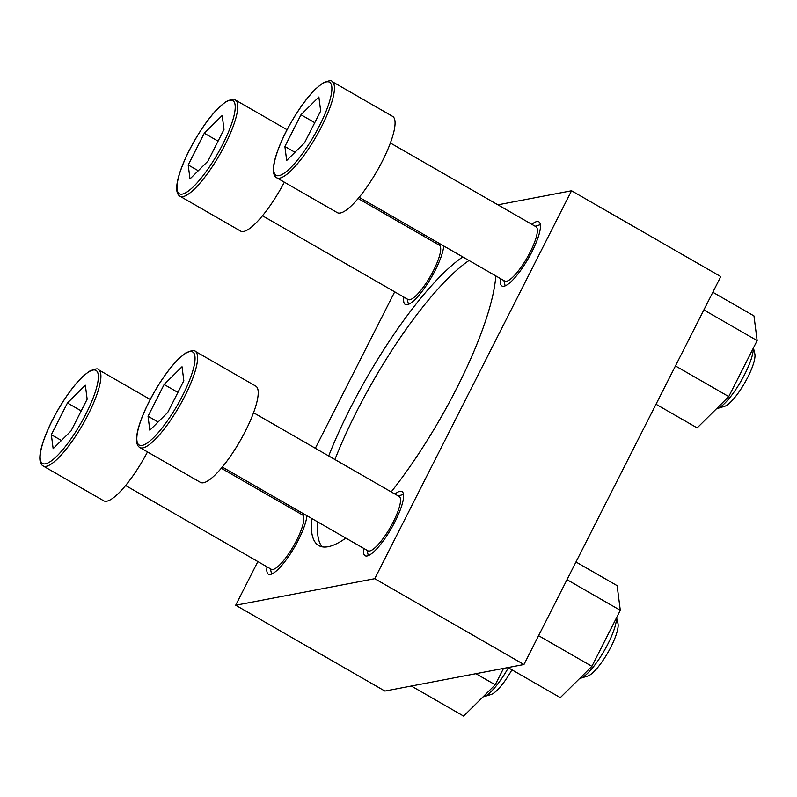 <?xml version="1.0" encoding="UTF-8"?>
<svg xmlns="http://www.w3.org/2000/svg" width="797" height="797" viewBox="0 0 797 797"><rect width="100%" height="100%" fill="white"/><g stroke="black" fill="none" stroke-linecap="round" stroke-linejoin="round"><path stroke-width="1.2" d="M403.87 297.102A37.011 9.146 -60.1 0 0 405.255 304.444A37.011 9.146 -60.1 0 0 427.043 284.38A37.011 9.146 -60.1 0 0 443.74 245.964M436.457 241.78A37.011 9.146 -60.1 0 0 435.112 242.776M500.546 278.641A37.011 9.146 -60.1 0 0 501.941 285.984A37.011 9.146 -60.1 0 0 528.311 258.467A37.011 9.146 -60.1 0 0 538.842 221.825A37.011 9.146 -60.1 0 0 531.798 224.316M363.701 548.376A37.011 9.146 -60.1 0 0 365.096 555.728A37.011 9.146 -60.1 0 0 391.466 528.202A37.011 9.146 -60.1 0 0 401.997 491.56A37.011 9.146 -60.1 0 0 394.943 494.06M267.025 566.836A37.011 9.146 -60.1 0 0 268.41 574.179A37.011 9.146 -60.1 0 0 290.198 554.114A37.011 9.146 -60.1 0 0 306.895 515.709M299.602 511.515A37.011 9.146 -60.1 0 0 298.267 512.511M391.207 491.908A170.239 42.052 -60.1 0 0 456.93 387.83A170.239 42.052 -60.1 0 0 495.804 275.911M462.798 256.933A170.239 42.052 -60.1 0 0 350.321 408.184A170.239 42.052 -60.1 0 0 328.703 455.954M322.167 546.832A170.239 42.052 119.9 0 1 317.794 521.975M334.919 459.53A170.239 42.052 119.9 0 1 469.015 260.509M311.577 518.399A170.239 42.052 -60.1 0 0 318.75 545.576A170.239 42.052 -60.1 0 0 345.848 538.114M257.859 561.566L235.693 605.242L384.911 691.069L523.958 664.519L374.739 578.702L571.549 190.762L497.906 204.829M523.958 664.519L720.777 276.589L571.549 190.762M423.785 234.497L423.097 235.862M394.704 291.832L315.333 448.273M286.94 504.232L286.243 505.607M235.693 605.242L374.739 578.702M85.349 385.21L67.446 402.963L51.347 434.684L53.15 448.671L71.053 430.928L87.152 399.197L85.349 385.21M147.495 451.919A55.511 13.708 119.9 0 1 103.749 500.825L43.128 465.956C40.816 464.661 39.72 461.722 39.85 457.159C40.009 453.045 41.105 447.944 43.138 441.837C46.425 432.054 51.277 421.543 57.713 410.306C65.962 396.099 74.171 384.971 82.33 376.901L89.154 371.352C95.192 368.752 98.3 368.204 98.479 369.718A55.511 13.708 119.9 0 1 88.188 414.52A55.511 13.708 119.9 0 1 43.128 465.956M221.297 468.247L302.481 514.942A31.332 7.741 119.9 0 1 296.673 540.227A31.332 7.741 119.9 0 1 271.239 569.267L125.617 485.512M182.025 366.759L164.132 384.503L148.033 416.233L149.836 430.211L167.729 412.467L183.828 380.737L182.025 366.759M195.165 351.258L255.787 386.127A55.511 13.708 119.9 0 1 245.486 430.928A55.511 13.708 119.9 0 1 200.426 482.364L139.804 447.506C137.502 446.2 136.407 443.271 136.536 438.699C136.695 434.594 137.791 429.483 139.814 423.376C143.101 413.603 147.963 403.093 154.389 391.845C162.648 377.639 170.857 366.51 179.016 358.451L185.831 352.902C191.868 350.291 194.986 349.744 195.165 351.258A55.511 13.708 119.9 0 1 184.864 396.059A55.511 13.708 119.9 0 1 139.804 447.506M253.536 412.726L399.167 496.481A31.332 7.741 119.9 0 1 393.349 521.776A31.332 7.741 119.9 0 1 367.925 550.807L222.293 467.052M318.88 97.015L300.977 114.758L284.878 146.489L286.681 160.476L304.574 142.733L320.673 111.002L318.88 97.015M332.01 81.513L392.632 116.382A55.511 13.708 119.9 0 1 382.331 161.183A55.511 13.708 119.9 0 1 337.27 212.63L276.659 177.761C274.347 176.466 273.251 173.527 273.381 168.954C273.54 164.849 274.636 159.749 276.659 153.632C279.946 143.858 284.808 133.348 291.234 122.11C299.493 107.904 307.702 96.766 315.861 88.706L322.685 83.157C328.723 80.547 331.831 79.999 332.01 81.513A55.511 13.708 119.9 0 1 321.709 126.324A55.511 13.708 119.9 0 1 276.659 177.761M390.391 142.992L536.012 226.746A31.332 7.741 119.9 0 1 530.204 252.031A31.332 7.741 119.9 0 1 504.77 281.062L359.138 197.307M222.194 115.475L204.291 133.219L188.202 164.949L189.995 178.936L207.897 161.193L223.997 129.463L222.194 115.475M284.34 182.184A55.511 13.708 119.9 0 1 240.594 231.09L179.973 196.221C177.661 194.916 176.565 191.987 176.695 187.415C176.854 183.31 177.95 178.199 179.983 172.092C183.27 162.319 188.122 151.809 194.558 140.571C202.807 126.364 211.016 115.226 219.185 107.167L225.999 101.617C232.037 99.007 235.145 98.459 235.324 99.974A55.511 13.708 119.9 0 1 225.033 144.775A55.511 13.708 119.9 0 1 179.973 196.221M358.142 198.503L439.326 245.197A31.332 7.741 119.9 0 1 433.518 270.492A31.332 7.741 119.9 0 1 408.084 299.523L262.462 215.768M411.332 686.028L463.635 716.104L495.216 684.792L475.919 673.694M495.216 684.792L503.515 668.424M511.923 669.809A31.332 7.741 119.9 0 1 491.072 694.506L483.879 696.708A37.011 9.146 119.9 0 1 483.002 696.897M508.366 667.766A37.011 9.146 119.9 0 1 483.879 696.708M508.018 667.567L560.311 697.644L591.892 666.332L538.593 635.677M591.892 666.332L620.305 610.333L567.006 579.678M620.305 610.333L617.127 585.656L575.982 561.995M616.589 617.655L617.974 623.523A31.332 7.741 119.9 0 1 610.96 646.935A31.332 7.741 119.9 0 1 587.758 676.055L580.565 678.247A37.011 9.146 119.9 0 1 579.688 678.436M616.46 617.914A37.011 9.146 119.9 0 1 607.972 643.846A37.011 9.146 119.9 0 1 580.565 678.247M656.011 404.238L697.156 427.909L728.747 396.587L675.448 365.933M728.747 396.587L757.15 340.598L703.851 309.943M757.15 340.598L753.972 315.921L712.827 292.25M753.434 347.92L754.819 353.778A31.332 7.741 119.9 0 1 747.815 377.19A31.332 7.741 119.9 0 1 724.603 406.311L717.41 408.502A37.011 9.146 119.9 0 1 716.533 408.702M753.304 348.169A37.011 9.146 119.9 0 1 744.816 374.112A37.011 9.146 119.9 0 1 717.41 408.502M81.224 410.883L67.446 402.963M61.419 440.482L51.347 434.684M218.069 141.139L204.291 133.219M198.264 170.737L188.202 164.949M314.745 122.678L300.977 114.758M294.95 152.277L284.878 146.489M177.9 392.423L164.132 384.503M158.095 422.021L148.033 416.233M86.046 413.733A53.668 13.25 119.9 0 1 40.258 459.142A53.668 13.25 119.9 0 1 81.443 377.947A53.668 13.25 119.9 0 1 86.046 413.733M182.732 395.282A53.668 13.25 119.9 0 1 136.935 440.681A53.668 13.25 119.9 0 1 178.13 359.497A53.668 13.25 119.9 0 1 182.732 395.282M319.577 125.537A53.668 13.25 119.9 0 1 273.779 170.947A53.668 13.25 119.9 0 1 314.974 89.752A53.668 13.25 119.9 0 1 319.577 125.537M222.901 143.998A53.668 13.25 119.9 0 1 177.103 189.407A53.668 13.25 119.9 0 1 218.288 108.213A53.668 13.25 119.9 0 1 222.901 143.998M98.479 369.718L150.215 399.466M270.372 568.759L271.618 574.079M301.615 514.444L303.627 513.826M367.048 550.309L368.304 555.619M398.291 495.983L403.521 494.389M503.893 280.564L505.149 285.884M535.146 226.238L540.366 224.654M235.324 99.974L287.059 129.732M407.217 299.024L408.462 304.344M438.46 244.699L440.472 244.091"/></g></svg>
